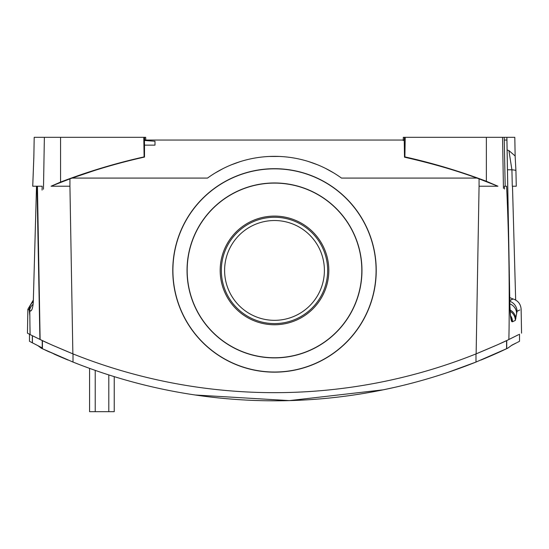 <?xml version="1.0" encoding="UTF-8"?>
<svg xmlns="http://www.w3.org/2000/svg" width="549" height="549" viewBox="0 0 549 549"><rect width="100%" height="100%" fill="white"/><g stroke="black" fill="none" stroke-linecap="round" stroke-linejoin="round"><path stroke-width="0.82" d="M517.35 342.418L518.963 341.602M516.664 342.761L512.107 345.026L507.619 348.251L475.99 362.066L447.737 372.448M485.625 358.106A543.256 543.256 0 0 0 486.737 357.639M487.402 357.351A543.256 543.256 0 0 0 503.399 350.235M505.21 349.384A543.256 543.256 0 0 0 506.576 348.745L506.576 340.6M507.249 348.43A543.256 543.256 0 0 0 507.619 348.251M394.436 387.402L383.195 389.824L289.378 400.605L195.314 395.006M88.712 368.056L83.729 366.21M78.205 364.104L72.873 362.004M67.987 360.027L64.535 358.593M62.661 357.804L61.378 357.262A543.256 543.256 0 0 1 58.894 356.198M58.695 356.109A543.256 543.256 0 0 1 53.843 353.975M49.643 352.087A543.256 543.256 0 0 1 46.246 350.537M497.298 344.875L475.99 353.913L475.99 362.066A543.256 543.256 0 0 1 73.01 362.066L42.328 348.697A543.256 543.256 0 0 1 41.381 348.251L42.266 348.67M506.761 348.656L494.656 354.201M445.321 373.251L443.386 373.89M446.55 372.846L444.628 373.485M444.34 373.581L443.599 373.821M443.304 373.917L444.148 373.643M446.193 372.963L444.855 373.409M457.31 369.127L456.892 369.278M484.65 358.518L487.622 357.262L484.643 358.518M453.632 370.431L456.253 369.504M460.288 368.056L465.271 366.21M470.795 364.104L476.127 362.004M481.006 360.034L486.682 357.66M42.369 340.565L42.239 348.656L43.803 349.39M44.757 349.837L67.589 359.863M63.794 358.284L61.378 357.262M71.782 361.571L72.619 361.908M78.027 364.035L78.727 364.31M88.471 367.967L88.938 368.139M92.507 369.422L95.224 370.376L95.224 411.675L89.569 411.675L89.569 368.365M112.669 376.147L113.657 376.449M113.835 376.511L114.24 376.635L114.24 411.675L95.224 411.675M37.812 345.609L41.381 348.251M42.239 347.894L30.037 341.602M31.65 342.418L32.494 342.844M33.873 155.985L34.196 137.325L144.373 137.325L144.511 145.142L154.983 145.142L154.983 141.251L144.662 140.489L144.613 137.325L145.698 137.325L145.746 140.043L144.662 140.043L404.242 140.043L404.496 157.186C431.384 163.266 455.512 170.231 476.875 178.075L341.478 178.075A114.082 114.082 0 0 0 207.522 178.075L72.125 178.075A597.587 597.587 0 0 0 69.929 178.864L51.05 186.221L69.929 186.221L72.866 353.858A543.256 543.256 0 0 0 476.134 353.858C494.546 346.158 505.464 341.375 508.882 339.502L509.088 327.877C509.554 277.471 508.717 230.257 506.59 186.221L505.204 186.221M154.983 145.142L154.983 141.251M403.241 140.578L403.302 137.325L514.804 137.325L515.154 156.383M506.892 137.325L506.94 140.043L504.27 140.043L504.222 137.325M215.736 172.64L219.223 170.629M324.397 270.431A49.897 49.897 0 0 1 274.5 320.328A49.897 49.897 0 0 1 224.603 270.431A49.897 49.897 0 0 1 274.5 220.526A49.897 49.897 0 0 1 324.397 270.431M327.657 270.431A53.157 53.157 0 0 1 274.5 323.587A53.157 53.157 0 0 1 221.343 270.431A53.157 53.157 0 0 1 274.5 217.267A53.157 53.157 0 0 1 327.657 270.431M476.134 353.858L479.071 186.221L497.95 186.221L479.071 178.864A597.587 597.587 0 0 0 476.875 178.075M172.77 270.431A101.73 101.73 0 0 0 274.5 372.16A101.73 101.73 0 0 0 376.23 270.431A101.73 101.73 0 0 0 274.5 168.694A101.73 101.73 0 0 0 172.77 270.431M361.825 270.431A87.325 87.325 0 0 0 274.5 183.105A87.325 87.325 0 0 0 187.175 270.431A87.325 87.325 0 0 0 274.5 357.749A87.325 87.325 0 0 0 361.825 270.431M144.497 157.076L144.511 145.142M94.428 170.54L72.125 178.075A597.587 597.587 0 0 1 144.387 157.096L144.113 156.884C115.647 163.238 87.799 171.638 60.562 182.076L51.05 186.221M333.737 172.928L325.763 168.509M317.439 164.734L308.634 161.571M299.239 159.059L298.203 158.833M291.094 157.556L289.364 157.316M279.221 156.438L269.051 156.472M258.97 157.405L257.22 157.659M250.255 158.949L249.191 159.183M239.913 161.715L231.225 164.872M223.024 168.618L215.16 172.99M497.95 186.221L486.359 181.28C459.781 171.213 432.626 163.08 404.887 156.884L404.496 157.186M404.339 140.043L404.387 137.325L404.339 140.043M405.217 137.325L404.887 156.884M404.242 140.043L145.746 140.043M507.468 169.799L511.915 169.799A13.581 1.373 -1.3 0 1 515.93 170.677L516.273 186.214L512.286 186.221L511.915 169.799L508.909 150.591L507.118 149.98M508.909 150.591L515.127 155.964L515.93 170.677M42.239 348.656L42.239 340.51L39.912 339.399L37.016 186.221L32.741 186.221L33.86 156.801M33.064 186.221L34.361 186.221M36.515 186.221L33.29 302.122C32.906 307.488 32 310.459 30.586 311.029L29.776 311.05L30.058 334.561L40.139 339.508M508.861 339.508L509.088 327.877M42.074 190.112L42.163 186.221L37.435 186.221L40.118 339.502C43.584 341.396 54.502 346.179 72.866 353.858M39.912 339.399L37.106 186.221L39.562 186.221M53.308 345.596L46.74 342.61M44.929 341.773L43.803 341.245M42.534 340.648L49.671 343.955M51.839 344.937L73.01 353.913L73.01 362.066M499.418 343.914L506.466 340.648M507.619 340.099A543.256 543.256 0 0 0 508.793 339.543L518.702 334.609M326.36 168.811L330.059 170.787M29.824 315.689L29.248 309.972L27.869 309.279L27.45 333.168L30.058 334.492M28.205 309.451L29.667 310.185M30.106 334.588L29.921 323.526M37.016 186.221L37.435 186.221M144.662 140.489L144.607 137.325M143.783 137.325L144.113 156.884M481.878 359.67L486.812 357.605M487.313 357.392L491.382 355.635M511.188 345.609L516.506 342.844M519.752 309.972L517.048 311.324L515.353 320.376L512.533 321.755L511.778 321.632C510.707 319.703 510.062 314.2 509.843 305.114L506.864 137.325M505.183 186.221L504.27 140.043M512.739 299.143L509.795 300.632M515.353 320.376A10.863 10.843 -116.2 0 0 510.117 311.276M512.533 321.755A10.863 10.836 -115.9 0 0 510.536 315.675M511.778 321.632A10.863 10.788 -35.9 0 0 510.783 317.219M504.504 189.028L504.442 186.221M509.788 300.385L513.082 298.972C518.05 300.619 520.733 304.057 521.131 309.279L521.55 333.168M512.485 186.221L515.669 300.035M31.334 310.466L29.776 311.05M187.037 270.431A87.463 87.463 0 0 1 274.5 182.961A87.463 87.463 0 0 1 361.963 270.431A87.463 87.463 0 0 1 274.5 357.893A87.463 87.463 0 0 1 187.037 270.431M172.908 270.431A101.592 101.592 0 0 0 274.5 372.016A101.592 101.592 0 0 0 376.092 270.431A101.592 101.592 0 0 0 274.5 168.838A101.592 101.592 0 0 0 172.908 270.431M274.5 216.1A54.324 54.324 0 0 0 220.176 270.431A54.324 54.324 0 0 0 274.5 324.754A54.324 54.324 0 0 0 328.824 270.431A54.324 54.324 0 0 0 274.5 216.1M32.336 342.761L32.336 335.7M108.805 411.675L108.805 374.926M479.071 186.221L479.071 178.864M69.929 186.221L69.929 178.864M44.373 137.325L43.467 189.22M32.418 342.802L32.418 335.741M60.562 137.325L60.562 182.076M506.734 348.67L506.734 340.524M42.424 348.745L42.424 340.6M517.048 311.324A10.863 10.85 -116.4 0 0 509.801 301.271M516.582 313.143A10.863 10.314 -172.7 0 0 509.849 303.83M515.806 318.825A10.863 10.314 -171.9 0 0 510.042 309.965M502.555 137.325L503.44 188.348M486.359 137.325L486.359 181.28M29.509 311.695A10.863 10.349 -4.2 0 1 33.166 304.18M29.248 309.972A10.863 10.863 -63.3 0 1 33.297 301.696M29.481 341.313L29.481 334.197M34.196 137.325L33.846 156.383M33.873 155.964L32.727 186.214M519.519 341.313L519.519 334.197M510.591 316.883L509.87 305.114L506.94 140.043M512.759 298.882L509.74 297.558M33.331 300.035L27.869 309.279"/></g></svg>
